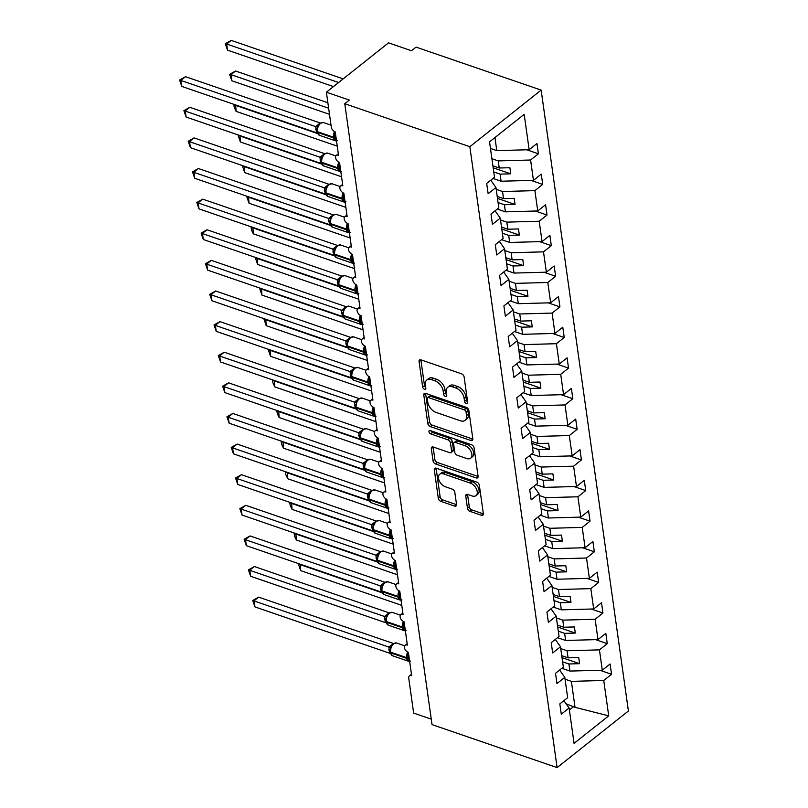 <?xml version="1.0" encoding="UTF-8"?>
<svg xmlns="http://www.w3.org/2000/svg" width="808" height="808" viewBox="0 0 808 808"><rect width="100%" height="100%" fill="white"/><g stroke="black" fill="none" stroke-linecap="round" stroke-linejoin="round"><path stroke-width="1.21" d="M466.378 403.677A2.03 1.242 -128.4 0 0 467.398 403.576A2.03 1.242 -128.4 0 0 467.721 402.536L464.125 376.993A2.899 1.778 -128.4 0 0 461.54 373.811L420.988 359.873A2.899 1.778 -128.4 0 0 419.524 360.004A2.899 1.778 -128.4 0 0 419.069 361.499L422.665 387.042A2.03 1.242 -128.4 0 0 424.473 389.274A2.03 1.242 -128.4 0 0 425.503 389.173A2.03 1.242 -128.4 0 0 425.816 388.133L425.351 384.82A9.282 5.686 -128.4 0 1 426.796 380.033A9.282 5.686 -128.4 0 1 431.482 379.609L434.856 380.77A9.282 5.686 -128.4 0 1 443.148 390.941L443.612 394.243A2.03 1.242 -128.4 0 0 445.43 396.476A2.03 1.242 -128.4 0 0 446.45 396.375A2.03 1.242 -128.4 0 0 446.763 395.334L446.299 392.021A9.282 5.686 -128.4 0 1 447.743 387.234A9.282 5.686 -128.4 0 1 452.43 386.81L455.813 387.971A9.282 5.686 -128.4 0 1 464.095 398.142L464.56 401.445A2.03 1.242 -128.4 0 0 466.378 403.677M467.458 508.202A2.899 1.778 -128.4 0 0 470.044 511.383L481.416 515.292A2.899 1.778 -128.4 0 0 482.881 515.161A2.899 1.778 -128.4 0 0 483.336 513.666L479.346 485.295A2.899 1.778 -128.4 0 0 476.76 482.113L436.209 468.175A2.899 1.778 -128.4 0 0 434.744 468.307A2.899 1.778 -128.4 0 0 434.3 469.801L438.279 498.172A2.899 1.778 -128.4 0 0 440.875 501.354L454.611 506.081A2.899 1.778 -128.4 0 0 456.076 505.939A2.899 1.778 -128.4 0 0 456.53 504.445L454.823 492.304A2.899 1.778 -128.4 0 0 452.228 489.133L445.42 486.79A7.757 4.757 -128.4 0 1 439.259 480.831A7.757 4.757 -128.4 0 1 439.693 474.276A7.757 4.757 -128.4 0 1 443.612 473.922L470.306 483.103A7.757 4.757 -128.4 0 1 476.457 489.052A7.757 4.757 -128.4 0 1 476.033 495.607A7.757 4.757 -128.4 0 1 472.114 495.961L467.66 494.435A2.899 1.778 -128.4 0 0 466.196 494.567A2.899 1.778 -128.4 0 0 465.751 496.061L467.458 508.202L469.286 506.747A2.899 1.778 -128.4 0 0 471.872 509.929L483.245 513.837A2.899 1.778 -128.4 0 0 483.356 513.878M469.842 146.713L557.106 767.6L628.402 711L541.148 90.102L469.842 146.713L344.764 103.717L349.339 100.091L326.392 92.203L331.29 127.098A4.434 2.717 51.6 0 0 335.249 131.957L338.522 155.227A4.434 2.717 -128.4 0 0 336.279 155.429A4.434 2.717 -128.4 0 0 336.037 159.176A4.434 2.717 -128.4 0 0 339.552 162.57L342.824 185.84A4.434 2.717 -128.4 0 0 340.582 186.042A4.434 2.717 -128.4 0 0 340.34 189.789A4.434 2.717 -128.4 0 0 343.854 193.193L347.127 216.453A4.434 2.717 -128.4 0 0 344.885 216.665A4.434 2.717 -128.4 0 0 344.642 220.402A4.434 2.717 -128.4 0 0 348.157 223.806L351.43 247.076A4.434 2.717 -128.4 0 0 349.187 247.278A4.434 2.717 -128.4 0 0 348.945 251.015A4.434 2.717 -128.4 0 0 352.46 254.419L355.732 277.689A4.434 2.717 -128.4 0 0 353.49 277.891A4.434 2.717 -128.4 0 0 353.248 281.639A4.434 2.717 -128.4 0 0 356.762 285.042L360.035 308.303A4.434 2.717 -128.4 0 0 357.793 308.505A4.434 2.717 -128.4 0 0 357.55 312.252A4.434 2.717 -128.4 0 0 361.065 315.655L364.337 338.926A4.434 2.717 -128.4 0 0 362.095 339.128A4.434 2.717 -128.4 0 0 361.853 342.865A4.434 2.717 -128.4 0 0 365.368 346.268L368.64 369.539A4.434 2.717 -128.4 0 0 366.398 369.741A4.434 2.717 -128.4 0 0 366.155 373.488A4.434 2.717 -128.4 0 0 369.67 376.881L372.942 400.152A4.434 2.717 -128.4 0 0 370.7 400.354A4.434 2.717 -128.4 0 0 370.458 404.101A4.434 2.717 -128.4 0 0 373.973 407.505L377.245 430.765A4.434 2.717 -128.4 0 0 375.003 430.967A4.434 2.717 -128.4 0 0 374.761 434.714A4.434 2.717 -128.4 0 0 378.275 438.118L381.548 461.388A4.434 2.717 -128.4 0 0 379.305 461.59A4.434 2.717 -128.4 0 0 379.063 465.327A4.434 2.717 -128.4 0 0 382.578 468.731L385.85 492.001A4.434 2.717 -128.4 0 0 383.618 492.203A4.434 2.717 -128.4 0 0 383.366 495.95A4.434 2.717 -128.4 0 0 386.881 499.344L390.153 522.614A4.434 2.717 -128.4 0 0 387.921 522.816A4.434 2.717 -128.4 0 0 387.668 526.563A4.434 2.717 -128.4 0 0 391.183 529.967L394.456 553.227A4.434 2.717 -128.4 0 0 392.223 553.43A4.434 2.717 -128.4 0 0 391.971 557.177A4.434 2.717 -128.4 0 0 395.486 560.58L398.758 583.851A4.434 2.717 -128.4 0 0 396.526 584.053A4.434 2.717 -128.4 0 0 396.274 587.79A4.434 2.717 -128.4 0 0 399.788 591.193L403.061 614.464A4.434 2.717 -128.4 0 0 400.829 614.666A4.434 2.717 -128.4 0 0 400.576 618.413A4.434 2.717 -128.4 0 0 404.101 621.807L407.363 645.077A4.434 2.717 -128.4 0 0 405.131 645.279A4.434 2.717 -128.4 0 0 404.879 649.026A4.434 2.717 -128.4 0 0 408.404 652.43L411.666 675.69A4.434 2.717 -128.4 0 0 409.434 675.902A4.434 2.717 -128.4 0 0 408.747 678.185L413.646 713.09L431.26 719.14M557.106 767.6L432.028 724.604L344.764 103.717M470.913 440.522A2.899 1.778 -128.4 0 0 472.377 440.39A2.899 1.778 -128.4 0 0 472.832 438.896L468.842 410.525A2.899 1.778 -128.4 0 0 466.246 407.343L425.705 393.405A2.899 1.778 -128.4 0 0 424.24 393.546A2.899 1.778 -128.4 0 0 423.786 395.041L427.775 423.402A2.899 1.778 -128.4 0 0 430.361 426.584L470.913 440.522L472.741 439.077A2.899 1.778 -128.4 0 0 472.852 439.108M474.094 447.915L478.084 476.276A2.899 1.778 -128.4 0 1 477.629 477.77A2.899 1.778 -128.4 0 1 476.164 477.912L435.623 463.974A2.899 1.778 -128.4 0 1 433.027 460.792L431.321 448.652A2.899 1.778 -128.4 0 1 431.775 447.157A2.899 1.778 -128.4 0 1 433.239 447.016L449.682 452.672A2.899 1.778 -128.4 0 0 451.147 452.541A2.899 1.778 -128.4 0 0 451.591 451.046L450.46 442.986A2.899 1.778 -128.4 0 0 447.874 439.815L430.755 433.926A2.03 1.242 -128.4 0 1 429.139 432.371A2.03 1.242 -128.4 0 1 429.25 430.654A2.03 1.242 -128.4 0 1 430.28 430.563L471.508 444.733A2.899 1.778 -128.4 0 1 474.094 447.915M526.725 149.793L538.411 153.803L536.966 143.521L529.149 149.722L524.18 114.352L489.537 141.865L494.506 177.225L486.689 183.436L488.133 193.718L495.95 187.517L498.809 207.848L490.991 214.049L492.436 224.331L500.253 218.13L503.111 238.461L495.294 244.662L496.738 254.954L504.556 248.743L507.414 269.074L499.596 275.276L501.041 285.567L508.858 279.366L511.716 299.687L503.899 305.899L505.343 316.18L513.161 309.979L516.019 330.31L508.202 336.512L509.646 346.804L517.463 340.592L520.322 360.924L512.504 367.125L513.949 377.417L521.766 371.205L524.624 391.537L516.807 397.748L518.251 408.03L526.069 401.829L528.927 422.15L521.11 428.361L522.554 438.643L530.371 432.442L533.23 452.773L525.412 458.974L526.856 469.266L534.674 463.055L537.532 483.386L529.715 489.587L531.159 499.879L538.976 493.668L541.835 513.999L534.017 520.211L535.462 530.492L543.279 524.291L546.137 544.622L538.32 550.824L539.764 561.106L547.582 554.904L550.44 575.235L542.623 581.437L544.067 591.729L551.884 585.517L554.742 605.849L546.925 612.05L548.369 622.342L556.187 616.14L559.045 636.462L551.228 642.673L552.672 652.955L560.489 646.754L563.348 667.085L555.53 673.286L556.975 683.568L564.792 677.367L567.65 697.698L559.833 703.899L561.277 714.191L569.095 707.98L563.913 700.667M564.792 677.367L559.611 670.044M560.489 646.754L555.308 639.431M556.187 616.14L551.005 608.818M551.884 585.517L546.703 578.205M547.582 554.904L542.4 547.582M543.279 524.291L538.098 516.969M538.976 493.668L533.795 486.355M534.674 463.055L529.492 455.742M530.371 432.442L525.19 425.119M526.069 401.829L520.887 394.506M521.766 371.205L516.585 363.893M517.463 340.592L512.282 333.27M513.161 309.979L507.979 302.657M508.858 279.366L503.677 272.044M504.556 248.743L499.374 241.43M500.253 218.13L495.072 210.807M599.879 670.256L611.555 674.276L610.111 663.984L602.293 670.196L599.435 649.864L567.075 650.753L560.742 648.572M561.823 668.287L569.933 671.074L602.293 670.196M595.577 639.643L607.252 643.663L605.808 633.371L597.991 639.572L595.132 619.251L562.772 620.13L556.439 617.958M557.52 637.674L565.63 640.461L597.991 639.572M591.274 609.03L602.95 613.04L601.505 602.758L593.688 608.959L590.83 588.628L558.469 589.517L552.137 587.345M553.217 607.06L561.328 609.848L593.688 608.959M586.972 578.407L598.647 582.427L597.203 572.135L589.385 578.346L586.527 558.015L554.167 558.904L547.834 556.722M548.915 576.447L557.025 579.235L589.385 578.346M582.669 547.794L594.345 551.813L592.9 541.522L585.083 547.733L582.225 527.402L549.864 528.291L543.531 526.109M544.612 545.824L552.722 548.612L585.083 547.733M578.366 517.181L590.042 521.19L588.598 510.909L580.78 517.11L577.922 496.789L545.562 497.667L539.229 495.496M540.31 515.211L548.42 517.999L580.78 517.11M574.064 486.567L585.739 490.577L584.295 480.295L576.478 486.497L573.619 466.166L541.259 467.054L534.926 464.883M536.007 484.598L544.117 487.386L576.478 486.497M569.761 455.944L581.437 459.964L579.992 449.672L572.175 455.884L569.317 435.552L536.956 436.441L530.624 434.26M531.704 453.985L539.815 456.772L572.175 455.884M565.459 425.331L577.134 429.351L575.69 419.059L567.873 425.271L565.014 404.939L532.654 405.828L526.321 403.647M527.402 423.362L535.512 426.149L567.873 425.271M561.156 394.718L572.832 398.728L571.387 388.446L563.57 394.647L560.712 374.316L528.351 375.205L522.019 373.033M523.099 392.749L531.21 395.536L563.57 394.647M556.853 364.105L568.529 368.115L567.085 357.833L559.267 364.034L556.409 343.703L524.049 344.592L517.716 342.42M518.797 362.136L526.907 364.923L559.267 364.034M552.551 333.482L564.226 337.502L562.782 327.21L554.965 333.421L552.106 313.09L519.746 313.979L513.413 311.797M514.494 331.512L522.604 334.31L554.965 333.421M548.238 302.869L559.924 306.889L558.48 296.597L550.662 302.798L547.804 282.477L515.443 283.366L509.111 281.184M510.191 300.899L518.302 303.687L550.662 302.798M543.935 272.256L555.621 276.265L554.177 265.984L546.36 272.185L543.501 251.854L511.141 252.742L504.808 250.571M505.889 270.286L513.999 273.074L546.36 272.185M539.633 241.643L551.319 245.652L549.874 235.37L542.057 241.572L539.199 221.241L506.838 222.129L500.506 219.958M501.586 239.673L509.696 242.461L542.057 241.572M535.33 211.019L547.016 215.039L545.572 204.747L537.754 210.959L534.896 190.627L502.536 191.516L496.203 189.335M497.284 209.05L505.394 211.847L537.754 210.959M531.028 180.406L542.713 184.426L541.269 174.134L533.452 180.336L530.593 160.014L538.411 153.803M492.981 178.437L501.091 181.224L533.452 180.336M495.95 187.517L490.769 180.194M490.456 148.43L496.789 150.611L529.149 149.722M326.392 92.203L388.547 42.854L411.494 50.742L416.07 47.117L541.148 90.102M566.135 703.808L575.033 707.333L571.377 681.366L565.055 679.185M571.377 681.366L603.738 680.477L611.555 674.276M607.252 643.663L599.435 649.864M602.95 613.04L595.132 619.251M598.647 582.427L590.83 588.628M594.345 551.813L586.527 558.015M590.042 521.19L582.225 527.402M585.739 490.577L577.922 496.789M581.437 459.964L573.619 466.166M577.134 429.351L569.317 435.552M572.832 398.728L565.014 404.939M568.529 368.115L560.712 374.316M564.226 337.502L556.409 343.703M559.924 306.889L552.106 313.09M555.621 276.265L547.804 282.477M551.319 245.652L543.501 251.854M547.016 215.039L539.199 221.241M542.713 184.426L534.896 190.627M575.033 707.333L608.717 715.848L603.738 680.477M608.717 715.848L574.064 743.35L569.095 707.98M569.933 671.074L568.933 663.974L579.589 663.681L578.72 657.56L568.075 657.853L567.075 650.753M562.61 661.803L568.933 663.974M561.742 655.672L568.075 657.853M565.63 640.461L564.63 633.361L575.286 633.068L574.417 626.947L563.772 627.24L562.772 620.13M558.308 631.179L564.63 633.361M557.439 625.059L563.772 627.24M561.328 609.848L560.328 602.748L570.983 602.455L570.115 596.334L559.469 596.617L558.469 589.517M554.005 600.566L560.328 602.748M553.137 594.446L559.469 596.617M557.025 579.235L556.025 572.125L566.681 571.842L565.812 565.711L555.167 566.004L554.167 558.904M549.692 569.953L556.025 572.125M548.834 563.832L555.167 566.004M552.722 548.612L551.723 541.511L562.378 541.219L561.51 535.098L550.864 535.391L549.864 528.291M545.39 539.34L551.723 541.511M544.531 533.209L550.864 535.391M548.42 517.999L547.42 510.898L558.075 510.606L557.207 504.485L546.562 504.778L545.562 497.667M541.087 508.717L547.42 510.898M540.229 502.596L546.562 504.778M544.117 487.386L543.117 480.285L553.773 479.992L552.904 473.862L542.259 474.155L541.259 467.054M536.785 478.104L543.117 480.285M535.926 471.983L542.259 474.155M539.815 456.772L538.815 449.662L549.46 449.369L548.602 443.249L537.956 443.541L536.956 436.441M532.482 447.491L538.815 449.662M531.624 441.37L537.956 443.541M535.512 426.149L534.512 419.049L545.158 418.756L544.299 412.636L533.654 412.928L532.654 405.828M528.18 416.877L534.512 419.049M527.321 410.747L533.654 412.928M531.21 395.536L530.21 388.436L540.855 388.143L539.996 382.022L529.351 382.315L528.351 375.205M523.877 386.254L530.21 388.436M523.018 380.134L529.351 382.315M526.907 364.923L525.907 357.823L536.552 357.53L535.694 351.399L525.048 351.692L524.049 344.592M519.574 355.641L525.907 357.823M518.716 349.521L525.048 351.692M522.604 334.31L521.604 327.2L532.25 326.907L531.391 320.786L520.746 321.079L519.746 313.979M515.272 325.028L521.604 327.2M514.413 318.908L520.746 321.079M518.302 303.687L517.302 296.587L527.947 296.294L527.089 290.173L516.443 290.466L515.443 283.366M510.969 294.415L517.302 296.587M510.111 288.284L516.443 290.466M513.999 273.074L512.999 265.973L523.645 265.68L522.786 259.56L512.141 259.853L511.141 252.742M506.666 263.792L512.999 265.973M505.808 257.671L512.141 259.853M509.696 242.461L508.697 235.36L519.342 235.067L518.484 228.937L507.838 229.23L506.838 222.129M502.364 233.179L508.697 235.36M501.505 227.058L507.838 229.23M505.394 211.847L504.394 204.737L515.039 204.444L514.181 198.324L503.536 198.617L502.536 191.516M498.061 202.566L504.394 204.737M497.203 196.435L503.536 198.617M501.091 181.224L500.091 174.124L510.737 173.831L509.878 167.711L499.233 168.003L498.233 160.903L491.9 158.722M493.759 171.942L500.091 174.124M492.9 165.822L499.233 168.003M498.233 160.903L530.593 160.014M496.789 150.611L494.951 137.552M569.377 709.969L573.811 706.445M493.173 167.791L510.737 173.831M497.486 198.415L515.039 204.444M501.788 229.028L519.342 235.067M506.091 259.641L523.645 265.68M510.393 290.254L527.947 296.294M514.696 320.877L532.25 326.907M518.999 351.49L536.552 357.53M523.301 382.103L540.855 388.143M527.604 412.716L545.158 418.756M531.906 443.339L549.46 449.369M536.209 473.953L553.773 479.992M540.512 504.566L558.075 510.606M544.814 535.189L562.378 541.219M549.117 565.802L566.681 571.842M553.419 596.415L570.983 602.455M557.722 627.028L575.286 633.068M562.025 657.651L579.589 663.681M467.63 401.919A2.03 1.242 -128.4 0 1 466.388 400L465.923 396.688A9.282 5.686 -128.4 0 0 457.641 386.517L455.813 387.971M447.743 387.234L449.571 385.78A9.282 5.686 -128.4 0 1 454.258 385.355L457.641 386.517M426.796 380.033L428.624 378.578A9.282 5.686 -128.4 0 1 433.31 378.154L436.684 379.316A9.282 5.686 -128.4 0 1 444.976 389.486L445.44 392.799A2.03 1.242 -128.4 0 0 446.683 394.718M420.877 359.833A2.899 1.778 -128.4 0 0 420.897 360.045L424.493 385.598A2.03 1.242 -128.4 0 0 425.735 387.517M425.594 393.375A2.899 1.778 -128.4 0 0 425.614 393.587L429.604 421.958A2.899 1.778 -128.4 0 0 432.189 425.129L472.741 439.077M466.054 412.09A2.03 1.242 -128.4 0 0 464.246 409.858L428.654 397.627A2.03 1.242 -128.4 0 0 427.624 397.718A2.03 1.242 -128.4 0 0 427.311 398.768L427.806 402.253A9.282 5.686 -128.4 0 0 436.088 412.423L460.419 420.786A9.282 5.686 -128.4 0 0 465.105 420.362A9.282 5.686 -128.4 0 0 466.549 415.575L466.054 412.09L467.882 410.636A2.03 1.242 -128.4 0 0 466.075 408.414L464.246 409.858M427.624 397.718L429.452 396.263A2.03 1.242 -128.4 0 1 430.482 396.173L466.075 408.414M465.105 420.362L466.933 418.908A9.282 5.686 -128.4 0 0 468.377 414.12L466.549 415.575M467.882 410.636L468.377 414.12M433.128 446.986A2.899 1.778 -128.4 0 0 433.149 447.198L434.856 459.338A2.899 1.778 -128.4 0 0 437.451 462.519L477.993 476.457A2.899 1.778 -128.4 0 0 478.104 476.488M451.147 452.541L452.975 451.086A2.899 1.778 -128.4 0 0 453.419 449.591L452.288 441.542A2.899 1.778 -128.4 0 0 449.702 438.36L432.583 432.472L430.755 433.926M430.906 430.775A2.03 1.242 -128.4 0 0 432.583 432.472M466.741 458.54A7.757 4.757 -128.4 0 0 470.66 458.186A7.757 4.757 -128.4 0 0 471.094 451.632A7.757 4.757 -128.4 0 0 464.933 445.673L455.53 442.441A2.899 1.778 -128.4 0 0 454.066 442.582A2.899 1.778 -128.4 0 0 453.621 444.077L454.752 452.126A2.899 1.778 -128.4 0 0 457.338 455.308L466.741 458.54M470.66 458.186L472.488 456.732A7.757 4.757 -128.4 0 0 472.922 450.177A7.757 4.757 -128.4 0 0 466.761 444.228L464.933 445.673M454.066 442.582L455.894 441.128A2.899 1.778 -128.4 0 1 457.358 440.996L466.761 444.228M467.559 494.395A2.899 1.778 -128.4 0 0 467.579 494.607L469.286 506.747M476.033 495.607L477.861 494.153A7.757 4.757 -128.4 0 0 478.286 487.598A7.757 4.757 -128.4 0 0 472.135 481.649L470.306 483.103M439.693 474.276L441.522 472.832A7.757 4.757 -128.4 0 1 445.44 472.468L472.135 481.649M436.098 468.145A2.899 1.778 -128.4 0 0 436.128 468.357L440.108 496.728A2.899 1.778 -128.4 0 0 442.703 499.899L456.439 504.626A2.899 1.778 -128.4 0 0 456.55 504.657M343.168 78.881L231.229 40.4L226.654 44.026L227.513 50.157L333.472 86.577M227.513 50.157L225.301 43.753L226.654 44.026L338.592 82.507M225.301 43.753L231.229 40.4M337.36 140.602L335.411 140.733L334.3 132.835M319.665 123.715L317.999 125.674L319.877 123.351L323.432 122.543A6.353 3.626 109 0 0 320.625 123.281A6.353 3.626 109 0 0 317.433 131.674A1.475 0.808 172 0 1 316.887 131.148A1.475 0.808 172 0 1 316.918 130.906L316.989 131.886A1.475 0.808 -8 0 0 317.544 132.401A6.353 3.626 109 0 0 319.402 135.29L335.471 140.814A6.353 3.626 -71 0 1 333.603 137.926L333.502 137.188A6.353 3.626 -71 0 1 334.532 131.633M318.11 125.472L316.928 128.795M185.517 76.689L180.952 80.315L181.81 86.436L179.598 80.032L185.517 76.689L320.311 123.018M179.598 80.032L315.635 126.614L320.21 122.988M181.81 86.436L316.605 132.775L315.635 126.614M336.461 140.552L335.411 140.733M317.786 127.159L315.736 126.644M327.876 102.757L235.532 71.013L230.957 74.649L231.815 80.77L329.502 114.342M231.815 80.77L229.603 74.366L230.957 74.649L328.644 108.222M229.603 74.366L235.532 71.013M235.653 104.949L236.118 111.383L337.249 146.147M236.118 111.383L234.249 107.434L233.906 104.979L235.259 105.262L317.483 133.522M233.906 104.979L234.472 104.535M239.956 135.562L240.42 141.996L341.552 176.76M240.42 141.996L238.208 135.603L239.562 135.875L321.786 164.135M238.208 135.603L238.774 135.158M244.258 166.175L244.723 172.619L345.854 207.373M244.723 172.619L242.511 166.216L243.864 166.488L326.089 194.758M242.511 166.216L243.077 165.771M341.663 171.225L339.714 171.347L338.603 163.448M323.968 154.328L322.301 156.287A3.252 2.454 -147.1 0 1 319.958 157.196L324.614 153.631M322.412 156.085L321.22 161.519A1.475 0.808 172 0 0 321.19 161.762L321.291 162.499A1.475 0.808 -8 0 0 321.847 163.024A6.353 3.626 109 0 0 323.705 165.903L339.774 171.427A6.353 3.626 -71 0 1 337.906 168.539L337.805 167.811A6.353 3.626 -71 0 1 338.835 162.246M189.819 107.302L185.254 110.928L186.113 117.049L183.901 110.656L189.819 107.302L324.513 153.601M183.901 110.656L319.958 157.196M186.113 117.049L320.796 163.357L319.938 157.227M340.764 171.175L339.714 171.347M322.089 157.772L320.039 157.267M345.965 201.838L344.016 201.96L342.905 194.061M328.27 184.951L326.604 186.901A3.252 2.454 -147.1 0 1 324.261 187.809L328.917 184.254M326.715 186.698L325.523 192.132A1.475 0.808 172 0 0 325.493 192.385L325.594 193.112A1.475 0.808 -8 0 0 326.149 193.637A6.353 3.626 109 0 0 328.008 196.526L344.077 202.04A6.353 3.626 -71 0 1 342.208 199.162L342.107 198.425A6.353 3.626 -71 0 1 343.137 192.87M194.122 137.916L189.557 141.541L190.415 147.672L188.203 141.269L194.122 137.916L328.816 184.214M188.203 141.269L324.261 187.809M190.415 147.672L325.21 194.011L324.24 187.85M345.066 201.788L344.016 201.96M326.392 188.385L324.341 187.88M350.268 232.452L348.319 232.583L347.208 224.685M332.573 215.564L330.906 217.514A3.252 2.454 -147.1 0 1 328.563 218.423L333.219 214.867M331.017 217.312L329.826 222.756A1.475 0.808 172 0 0 329.795 222.998L329.896 223.735A1.475 0.808 -8 0 0 330.452 224.25A6.353 3.626 109 0 0 332.31 227.139L348.379 232.664A6.353 3.626 -71 0 1 346.511 229.775L346.41 229.038A6.353 3.626 -71 0 1 347.44 223.483M198.425 168.529L193.859 172.165L194.718 178.285L192.506 171.882L198.425 168.529L333.118 214.837M192.506 171.882L328.563 218.423M194.718 178.285L329.512 224.624L328.543 218.463M349.369 232.401L348.319 232.583M330.694 219.008L328.644 218.493M354.571 263.065L352.621 263.196L351.51 255.298M336.875 246.177L335.209 248.137L337.087 245.814L340.643 245.006A6.353 3.626 109 0 0 337.835 245.743A6.353 3.626 109 0 0 334.643 254.136A1.475 0.808 172 0 1 334.098 253.611A1.475 0.808 172 0 1 334.128 253.369L334.199 254.348A1.475 0.808 -8 0 0 334.754 254.863A6.353 3.626 109 0 0 336.613 257.752L352.682 263.277A6.353 3.626 -71 0 1 350.813 260.388L350.712 259.651A6.353 3.626 -71 0 1 351.743 254.096M335.32 247.935L334.138 251.258M202.727 199.152L198.162 202.778L199.021 208.898L196.809 202.505L202.727 199.152L337.522 245.481M196.809 202.505L332.846 249.076L337.421 245.45M199.021 208.898L333.815 255.237L332.846 249.076A3.252 2.454 -147.1 0 0 335.209 248.127M353.672 263.014L352.621 263.196M334.997 249.621L332.946 249.106M248.561 196.798L249.026 203.232L350.157 237.996M249.026 203.232L246.814 196.829L248.167 197.112L330.391 225.371M246.814 196.829L247.379 196.384M358.873 293.688L356.924 293.809L355.813 285.911M341.178 276.791L339.511 278.75A3.252 2.454 -147.1 0 1 337.168 279.659L341.824 276.094M339.623 278.548L338.431 283.982A1.475 0.808 172 0 0 338.401 284.224L338.501 284.961A1.475 0.808 -8 0 0 339.057 285.487A6.353 3.626 109 0 0 340.915 288.365L356.984 293.89A6.353 3.626 -71 0 1 355.116 291.001L355.015 290.274A6.353 3.626 -71 0 1 356.045 284.709M207.03 229.765L202.465 233.391L203.323 239.511L201.111 233.118L207.03 229.765L341.723 276.063M201.111 233.118L337.168 279.659M203.323 239.511L338.007 285.82L337.148 279.689M357.974 293.637L356.924 293.809M339.299 280.235L337.249 279.73M252.864 227.412L253.328 233.845L354.459 268.609M253.328 233.845L251.46 229.896L251.116 227.442L252.47 227.725L334.694 255.984M251.116 227.442L251.682 226.998M363.176 324.301L361.226 324.432L360.115 316.524M345.481 307.414L343.814 309.363A3.252 2.454 -147.1 0 1 341.471 310.272L346.127 306.717M343.925 309.161L342.733 314.605A1.475 0.808 172 0 0 342.703 314.847L342.804 315.575A1.475 0.808 -8 0 0 343.36 316.1A6.353 3.626 109 0 0 345.218 318.988L361.287 324.503A6.353 3.626 -71 0 1 359.419 321.624L359.318 320.887A6.353 3.626 -71 0 1 360.348 315.332M211.332 260.378L206.767 264.004L207.626 270.135L205.414 263.731L211.332 260.378L346.026 306.676M205.414 263.731L341.471 310.272M207.626 270.135L342.42 316.473L341.451 310.312M362.277 324.25L361.226 324.432M343.602 310.848L341.552 310.343M257.166 258.025L257.631 264.458L358.762 299.223M257.631 264.458L255.419 258.065L256.772 258.338L338.996 286.608M255.419 258.065L255.984 257.621M367.478 354.914L365.529 355.045L364.418 347.147M349.783 338.027L348.117 339.976A3.252 2.454 -147.1 0 1 345.774 340.895L350.43 337.33M348.228 339.784L347.036 345.218A1.475 0.808 172 0 0 347.006 345.46L347.107 346.198A1.475 0.808 -8 0 0 347.662 346.713A6.353 3.626 109 0 0 349.521 349.601L365.59 355.126A6.353 3.626 -71 0 1 363.721 352.238L363.62 351.5A6.353 3.626 -71 0 1 364.65 345.945M215.635 290.991L211.07 294.627L211.928 300.748L209.716 294.344L215.635 290.991L350.329 337.3M209.716 294.344L345.774 340.895M211.928 300.748L346.723 347.087L345.753 340.925M366.579 354.864L365.529 355.045M347.905 341.471L345.854 340.956M261.469 288.638L261.933 295.082L363.065 329.836M261.933 295.082L259.721 288.678L261.075 288.951L343.299 317.221M259.721 288.678L260.287 288.234M371.781 385.537L369.832 385.658L368.721 377.76M354.086 368.64L352.419 370.599L354.298 368.276L357.853 367.468A6.353 3.626 109 0 0 355.045 368.206A6.353 3.626 109 0 0 351.854 376.599A1.475 0.808 172 0 1 351.308 376.074A1.475 0.808 172 0 1 351.339 375.831L351.409 376.811A1.475 0.808 -8 0 0 351.965 377.326A6.353 3.626 109 0 0 353.823 380.214L369.892 385.739A6.353 3.626 -71 0 1 368.024 382.851L367.923 382.113A6.353 3.626 -71 0 1 368.953 376.558M352.53 370.397L351.349 373.73M219.938 321.614L215.372 325.24L216.231 331.361L214.019 324.968L219.938 321.614L354.732 367.943M214.019 324.968L350.056 371.539L354.631 367.913M216.231 331.361L351.026 377.7L350.056 371.539A3.252 2.454 -147.1 0 0 352.419 370.589M370.882 385.477L369.832 385.658M352.207 372.084L350.157 371.569M265.771 319.261L266.236 325.695L367.367 360.459M266.236 325.695L264.024 319.291L265.377 319.574L347.602 347.834M264.024 319.291L264.59 318.847M376.084 416.15L374.134 416.272L373.023 408.373M358.388 399.253L356.722 401.212A3.252 2.454 -147.1 0 1 354.389 402.121L359.035 398.556M356.833 401.01L355.641 406.444A1.475 0.808 172 0 0 355.611 406.687L355.712 407.424A1.475 0.808 -8 0 0 356.267 407.949A6.353 3.626 109 0 0 358.126 410.828L374.195 416.352A6.353 3.626 -71 0 1 372.326 413.464L372.225 412.736A6.353 3.626 -71 0 1 373.256 407.171M224.24 352.227L219.675 355.853L220.534 361.984L218.322 355.581L224.24 352.227L358.934 398.526M218.322 355.581L354.389 402.121M220.534 361.984L355.227 408.282L354.359 402.152M375.185 416.1L374.134 416.272M356.51 402.697L354.47 402.192M270.074 349.874L270.539 356.308L371.67 391.072M270.539 356.308L268.327 349.914L269.68 350.187L351.904 378.447M268.327 349.914L268.892 349.47M380.386 446.763L378.437 446.895L377.326 438.986M362.691 429.876L361.024 431.826A3.252 2.454 -147.1 0 1 358.691 432.734L363.337 429.179M361.136 431.624L359.944 437.067A1.475 0.808 172 0 0 359.913 437.31L360.014 438.037A1.475 0.808 -8 0 0 360.57 438.562A6.353 3.626 109 0 0 362.428 441.451L378.498 446.965A6.353 3.626 -71 0 1 376.629 444.087L376.528 443.35A6.353 3.626 -71 0 1 377.558 437.795M228.543 382.841L223.978 386.476L224.836 392.597L222.624 386.194L228.543 382.841L363.236 429.139M222.624 386.194L358.691 432.734M224.836 392.597L359.631 438.936L358.661 432.775M379.487 446.713L378.437 446.895M360.812 433.31L358.772 432.805M274.377 380.487L274.851 386.921L375.973 421.685M274.851 386.921L272.973 382.972L272.629 380.528L273.983 380.8L356.207 409.07M272.629 380.528L273.195 380.083M384.689 477.376L382.739 477.508L381.629 469.61M366.994 460.489L365.327 462.439A3.252 2.454 -147.1 0 1 362.994 463.358L367.64 459.792M365.438 462.247L364.246 467.68A1.475 0.808 172 0 0 364.216 467.923L364.317 468.66A1.475 0.808 -8 0 0 364.873 469.175A6.353 3.626 109 0 0 366.731 472.064L382.8 477.589A6.353 3.626 -71 0 1 380.932 474.7L380.831 473.963A6.353 3.626 -71 0 1 381.861 468.408M232.845 413.464L228.28 417.09L229.139 423.21L226.927 416.807L232.845 413.464L367.539 459.762M226.927 416.807L362.994 463.358M229.139 423.21L363.933 469.549L362.964 463.388M383.79 477.326L382.739 477.508M365.115 463.933L363.075 463.418M278.679 411.1L279.154 417.544L380.275 452.298M279.154 417.544L277.275 413.585L276.932 411.141L278.285 411.413L360.509 439.683M276.932 411.141L277.498 410.696M388.991 508L387.042 508.121L385.931 500.223M371.296 491.102L369.63 493.062L371.518 490.739L375.064 489.931A6.353 3.626 109 0 0 372.256 490.668A6.353 3.626 109 0 0 369.074 499.061A1.475 0.808 172 0 1 368.519 498.536A1.475 0.808 172 0 1 368.549 498.294L368.62 499.273A1.475 0.808 -8 0 0 369.175 499.788A6.353 3.626 109 0 0 371.034 502.677L387.103 508.202A6.353 3.626 -71 0 1 385.234 505.313L385.133 504.576A6.353 3.626 -71 0 1 386.163 499.021M369.741 492.86L368.559 496.193M237.148 444.077L232.583 447.703L233.441 453.823L231.229 447.43L237.148 444.077L371.943 490.406M231.229 447.43L367.266 494.001L371.842 490.375M233.441 453.823L368.236 500.162L367.266 494.001A3.252 2.454 -147.1 0 0 369.63 493.052M388.093 507.939L387.042 508.121M369.418 494.546L367.377 494.041M282.982 441.724L283.457 448.157L384.578 482.921M283.457 448.157L281.578 444.208L281.234 441.754L282.588 442.037L364.812 470.296M281.234 441.754L281.8 441.309M393.294 538.613L391.345 538.734L390.234 530.836M375.599 521.715L373.932 523.675A3.252 2.454 -147.1 0 1 371.599 524.584L376.245 521.029M374.043 523.473L372.852 528.907A1.475 0.808 172 0 0 372.821 529.149L372.922 529.886A1.475 0.808 -8 0 0 373.478 530.412A6.353 3.626 109 0 0 375.346 533.29L391.405 538.815A6.353 3.626 -71 0 1 389.537 535.926L389.436 535.199A6.353 3.626 -71 0 1 390.466 529.634M241.451 474.69L236.885 478.316L237.744 484.446L235.532 478.043L241.451 474.69L376.144 520.988M235.532 478.043L371.68 524.655L372.438 530.745L237.744 484.446M392.395 538.562L391.345 538.734M373.72 525.16L371.68 524.655M287.284 472.337L287.759 478.77L388.88 513.534M287.759 478.77L285.881 474.821L285.537 472.377L286.891 472.65L369.115 500.909M285.537 472.377L286.103 471.933M397.597 569.226L395.647 569.357L394.536 561.449M379.901 552.339L378.235 554.288A3.252 2.454 -147.1 0 1 375.902 555.197L380.548 551.642M378.346 554.086L377.154 559.53A1.475 0.808 172 0 0 377.124 559.772L377.225 560.5A1.475 0.808 -8 0 0 377.78 561.025A6.353 3.626 109 0 0 379.649 563.913L395.708 569.428A6.353 3.626 -71 0 1 393.839 566.549L393.738 565.812A6.353 3.626 -71 0 1 394.769 560.257M245.753 505.303L241.188 508.939L242.047 515.06L239.835 508.656L245.753 505.303L380.447 551.601M239.835 508.656L375.902 555.197M242.047 515.06L376.841 561.398L375.871 555.237M396.698 569.175L395.647 569.357M378.023 555.773L375.983 555.268M291.587 502.95L292.062 509.383L393.183 544.148M292.062 509.383L290.183 505.434L289.84 502.99L291.193 503.263L373.417 531.533M289.84 502.99L290.405 502.546M401.899 599.839L399.95 599.97L398.839 592.072M384.204 582.952L382.538 584.901A3.252 2.454 -147.1 0 1 380.204 585.82L384.85 582.255M382.649 584.709L381.457 590.143A1.475 0.808 172 0 0 381.426 590.385L381.527 591.123A1.475 0.808 -8 0 0 382.083 591.638A6.353 3.626 109 0 0 383.951 594.526L400.011 600.051A6.353 3.626 -71 0 1 398.142 597.163L398.041 596.425A6.353 3.626 -71 0 1 399.071 590.87M250.056 535.926L245.491 539.552L246.349 545.673L244.137 539.269L250.056 535.926L384.749 582.225M244.137 539.269L380.204 585.82M246.349 545.673L381.144 592.011L380.174 585.851M401 599.788L399.95 599.97M382.325 586.396L380.285 585.881M295.89 533.573L296.364 540.007L397.486 574.771M296.364 540.007L294.486 536.047L294.142 533.603L295.496 533.876L377.72 562.146M294.142 533.603L294.708 533.159M406.202 630.462L404.252 630.583L403.142 622.685M388.507 613.565L386.84 615.524L388.729 613.201L392.274 612.393A6.353 3.626 109 0 0 389.476 613.131A6.353 3.626 109 0 0 386.285 621.524A1.475 0.808 172 0 1 385.729 620.999A1.475 0.808 172 0 1 385.759 620.756L385.83 621.736A1.475 0.808 -8 0 0 386.386 622.251A6.353 3.626 109 0 0 388.254 625.139L404.313 630.664A6.353 3.626 -71 0 1 402.445 627.776L402.344 627.038A6.353 3.626 -71 0 1 403.374 621.483M386.961 615.322L385.78 618.655M254.368 566.539L249.793 570.165L250.652 576.286L248.44 569.893L254.368 566.539L389.153 612.868M248.44 569.893L384.477 616.464L389.052 612.838M250.652 576.286L385.345 622.594L384.477 616.464M405.303 630.402L404.252 630.583M386.628 617.009L384.588 616.504M300.192 564.186L300.667 570.62L401.788 605.384M300.667 570.62L298.445 564.216L299.798 564.499L382.022 592.759M298.445 564.216L299.011 563.772M410.504 661.075L408.555 661.197L407.444 653.298M392.809 644.188L391.143 646.137A3.252 2.454 -147.1 0 1 388.81 647.046L393.456 643.491M391.264 645.935L390.062 651.369A1.475 0.808 172 0 0 390.032 651.612L390.143 652.349A1.475 0.808 -8 0 0 390.688 652.874A6.353 3.626 109 0 0 392.557 655.763L408.616 661.277A6.353 3.626 -71 0 1 406.747 658.399L406.646 657.661A6.353 3.626 -71 0 1 407.676 652.106M258.671 597.152L254.096 600.778L254.954 606.909L252.742 600.506L258.671 597.152L393.355 643.451M252.742 600.506L388.81 647.046M254.954 606.909L389.749 653.248L388.779 647.087M409.606 661.025L408.555 661.197M390.931 647.622L388.89 647.117M465.923 396.688L464.095 398.142M454.258 385.355L452.43 386.81M445.44 392.799L443.612 394.243M444.976 389.486L443.148 390.941M436.684 379.316L434.856 380.77M433.31 378.154L431.482 379.609M424.493 385.598L422.665 387.042M420.897 360.045L419.069 361.499M466.388 400L464.56 401.445M432.189 425.129L430.361 426.584M429.604 421.958L427.775 423.402M425.614 393.587L423.786 395.041M430.482 396.173L428.654 397.627M477.993 476.457L476.164 477.912M437.451 462.519L435.623 463.974M434.856 459.338L433.027 460.792M433.149 447.198L431.321 448.652M453.419 449.591L451.591 451.046M452.288 441.542L450.46 442.986M449.702 438.36L447.874 439.815M457.358 440.996L455.53 442.441M467.579 494.607L465.751 496.061M445.44 472.468L443.612 473.922M456.439 504.626L454.611 506.081M442.703 499.899L440.875 501.354M440.108 496.728L438.279 498.172M436.128 468.357L434.3 469.801M483.245 513.837L481.416 515.292M471.872 509.929L470.044 511.383M335.946 136.895A3.252 1.778 -8 0 0 335.047 137.138A1.475 0.808 172 0 1 333.502 137.188L317.433 131.674L317.544 132.401L333.603 137.926A1.475 0.808 -8 0 0 335.148 137.875A3.252 1.778 -8 0 1 336.047 137.633M317.019 131.643A1.475 0.808 -8 0 0 316.989 131.886L319.402 135.29M315.655 126.583A3.252 2.454 -147.1 0 0 317.999 125.664M316.827 129.947A3.252 1.778 -8 0 0 315.776 129.23M316.827 130.553A3.252 1.778 -8 0 0 315.888 129.967M340.249 167.508A3.252 1.778 -8 0 0 339.35 167.751A1.475 0.808 172 0 1 337.805 167.811L321.736 162.287A1.475 0.808 172 0 1 321.19 161.762L321.231 159.418M322.301 156.287L324.18 153.964L327.735 153.156A6.353 3.626 109 0 0 324.927 153.894A6.353 3.626 109 0 0 321.736 162.287L321.847 163.024L337.906 168.539A1.475 0.808 -8 0 0 339.451 168.488A3.252 1.778 -8 0 1 340.35 168.246M321.321 162.257A1.475 0.808 -8 0 0 321.291 162.499L323.705 165.903M321.13 160.56A3.252 1.778 -8 0 0 320.079 159.843M321.13 161.166A3.252 1.778 -8 0 0 320.19 160.58M344.551 198.132A3.252 1.778 -8 0 0 343.652 198.374A1.475 0.808 172 0 1 342.107 198.425L326.038 192.9A1.475 0.808 172 0 1 325.493 192.385L325.533 190.031M326.604 186.901L328.482 184.578L332.038 183.769A6.353 3.626 109 0 0 329.23 184.517A6.353 3.626 109 0 0 326.038 192.9L326.149 193.637L342.208 199.162A1.475 0.808 -8 0 0 343.754 199.101A3.252 1.778 -8 0 1 344.652 198.859M325.624 192.87A1.475 0.808 -8 0 0 325.594 193.112L328.008 196.526M325.432 191.173A3.252 1.778 -8 0 0 324.382 190.456M325.432 191.789A3.252 1.778 -8 0 0 324.493 191.193M348.854 228.745A3.252 1.778 -8 0 0 347.955 228.987A1.475 0.808 172 0 1 346.41 229.038L330.341 223.513A1.475 0.808 172 0 1 329.795 222.998L329.846 220.635M330.906 217.514L332.785 215.201L336.34 214.393A6.353 3.626 109 0 0 333.532 215.13A6.353 3.626 109 0 0 330.341 223.513L330.452 224.25L346.511 229.775A1.475 0.808 -8 0 0 348.056 229.724A3.252 1.778 -8 0 1 348.955 229.482M329.927 223.493A1.475 0.808 -8 0 0 329.896 223.735L332.31 227.139M329.735 221.796A3.252 1.778 -8 0 0 328.684 221.079M329.735 222.402A3.252 1.778 -8 0 0 328.795 221.806M353.157 259.358A3.252 1.778 -8 0 0 352.258 259.6A1.475 0.808 172 0 1 350.712 259.651L334.643 254.136L334.754 254.863L350.813 260.388A1.475 0.808 -8 0 0 352.359 260.338A3.252 1.778 -8 0 1 353.258 260.095M334.229 254.106A1.475 0.808 -8 0 0 334.199 254.348L336.613 257.752M334.037 252.409A3.252 1.778 -8 0 0 332.987 251.692M334.037 253.015A3.252 1.778 -8 0 0 333.098 252.429M357.459 289.971A3.252 1.778 -8 0 0 356.56 290.213A1.475 0.808 172 0 1 355.015 290.274L338.946 284.749A1.475 0.808 172 0 1 338.401 284.224L338.441 281.881M339.511 278.75L341.39 276.427L344.945 275.619A6.353 3.626 109 0 0 342.137 276.356A6.353 3.626 109 0 0 338.946 284.749L339.057 285.487L355.116 291.001A1.475 0.808 -8 0 0 356.661 290.951A3.252 1.778 -8 0 1 357.56 290.708M338.532 284.719A1.475 0.808 -8 0 0 338.501 284.961L340.915 288.365M338.34 283.022A3.252 1.778 -8 0 0 337.289 282.305M338.34 283.628A3.252 1.778 -8 0 0 337.401 283.042M361.762 320.594A3.252 1.778 -8 0 0 360.863 320.837A1.475 0.808 172 0 1 359.318 320.887L343.249 315.362A1.475 0.808 172 0 1 342.703 314.847L342.744 312.494M343.814 309.363L345.693 307.04L349.248 306.232A6.353 3.626 109 0 0 346.44 306.979A6.353 3.626 109 0 0 343.249 315.362L343.36 316.1L359.419 321.624A1.475 0.808 -8 0 0 360.964 321.564A3.252 1.778 -8 0 1 361.863 321.321M342.834 315.332A1.475 0.808 -8 0 0 342.804 315.575L345.218 318.988M342.642 313.645A3.252 1.778 -8 0 0 341.592 312.918M342.642 314.251A3.252 1.778 -8 0 0 341.703 313.656M366.064 351.207A3.252 1.778 -8 0 0 365.166 351.45A1.475 0.808 172 0 1 363.62 351.5L347.551 345.976A1.475 0.808 172 0 1 347.006 345.46L347.046 343.107M348.117 339.976L349.995 337.663L353.55 336.855A6.353 3.626 109 0 0 350.743 337.593A6.353 3.626 109 0 0 347.551 345.976L347.662 346.713L363.721 352.238A1.475 0.808 -8 0 0 365.267 352.187A3.252 1.778 -8 0 1 366.165 351.945M347.137 345.955A1.475 0.808 -8 0 0 347.107 346.198L349.521 349.601M346.945 344.259A3.252 1.778 -8 0 0 345.895 343.541M346.945 344.864A3.252 1.778 -8 0 0 346.006 344.269M370.367 381.82A3.252 1.778 -8 0 0 369.468 382.063A1.475 0.808 172 0 1 367.923 382.113L351.854 376.599L351.965 377.326L368.024 382.851A1.475 0.808 -8 0 0 369.569 382.8A3.252 1.778 -8 0 1 370.468 382.558M351.44 376.568A1.475 0.808 -8 0 0 351.409 376.811L353.823 380.214M351.248 374.872A3.252 1.778 -8 0 0 350.197 374.154M351.258 375.478A3.252 1.778 -8 0 0 350.308 374.892M374.67 412.434A3.252 1.778 -8 0 0 373.771 412.676A1.475 0.808 172 0 1 372.225 412.736L356.156 407.212A1.475 0.808 172 0 1 355.611 406.687L355.651 404.343M356.722 401.212L358.601 398.889L362.156 398.081A6.353 3.626 109 0 0 359.348 398.829A6.353 3.626 109 0 0 356.156 407.212L356.267 407.949L372.326 413.464A1.475 0.808 -8 0 0 373.872 413.413A3.252 1.778 -8 0 1 374.771 413.171M355.742 407.181A1.475 0.808 -8 0 0 355.712 407.424L358.126 410.828M355.55 405.485A3.252 1.778 -8 0 0 354.5 404.768M355.56 406.101A3.252 1.778 -8 0 0 354.611 405.505M378.972 443.057A3.252 1.778 -8 0 0 378.073 443.299A1.475 0.808 172 0 1 376.528 443.35L360.459 437.825A1.475 0.808 172 0 1 359.913 437.31L359.954 434.957M361.024 431.826L362.913 429.513L366.458 428.695A6.353 3.626 109 0 0 363.651 429.442A6.353 3.626 109 0 0 360.459 437.825L360.57 438.562L376.629 444.087A1.475 0.808 -8 0 0 378.174 444.026A3.252 1.778 -8 0 1 379.073 443.784M360.045 437.795A1.475 0.808 -8 0 0 360.014 438.037L362.428 441.451M359.853 436.108A3.252 1.778 -8 0 0 358.803 435.381M359.863 436.714A3.252 1.778 -8 0 0 358.914 436.118M383.275 473.67A3.252 1.778 -8 0 0 382.376 473.912A1.475 0.808 172 0 1 380.831 473.963L364.772 468.438A1.475 0.808 172 0 1 364.216 467.923L364.256 465.57M365.327 462.439L367.216 460.126L370.761 459.318A6.353 3.626 109 0 0 367.953 460.055A6.353 3.626 109 0 0 364.772 468.438L364.873 469.175L380.932 474.7A1.475 0.808 -8 0 0 382.477 474.649A3.252 1.778 -8 0 1 383.376 474.407M364.347 468.418A1.475 0.808 -8 0 0 364.317 468.66L366.731 472.064M364.156 466.721A3.252 1.778 -8 0 0 363.115 466.004M364.166 467.327A3.252 1.778 -8 0 0 363.216 466.731M387.577 504.283A3.252 1.778 -8 0 0 386.679 504.525A1.475 0.808 172 0 1 385.133 504.576L369.074 499.061L369.175 499.788L385.234 505.313A1.475 0.808 -8 0 0 386.779 505.263A3.252 1.778 -8 0 1 387.678 505.02M368.66 499.031A1.475 0.808 -8 0 0 368.62 499.273L371.034 502.677M368.458 497.334A3.252 1.778 -8 0 0 367.418 496.617M368.468 497.94A3.252 1.778 -8 0 0 367.519 497.354M391.88 534.896A3.252 1.778 -8 0 0 390.981 535.138A1.475 0.808 172 0 1 389.436 535.199L373.377 529.674A1.475 0.808 172 0 1 372.821 529.149L372.872 526.806M373.932 523.675L375.821 521.352L379.366 520.544A6.353 3.626 109 0 0 376.558 521.291A6.353 3.626 109 0 0 373.377 529.674L373.478 530.412L389.537 535.926A1.475 0.808 -8 0 0 391.082 535.876A3.252 1.778 -8 0 1 391.981 535.633M372.963 529.644A1.475 0.808 -8 0 0 372.922 529.886L375.346 533.29M372.761 527.947A3.252 1.778 -8 0 0 371.72 527.23M372.771 528.563A3.252 1.778 -8 0 0 371.821 527.967M396.183 565.519A3.252 1.778 -8 0 0 395.284 565.762A1.475 0.808 172 0 1 393.738 565.812L377.679 560.287A1.475 0.808 172 0 1 377.124 559.772L377.174 557.419M378.235 554.288L380.124 551.975L383.669 551.167A6.353 3.626 109 0 0 380.861 551.904A6.353 3.626 109 0 0 377.679 560.287L377.78 561.025L393.839 566.549A1.475 0.808 -8 0 0 395.385 566.489A3.252 1.778 -8 0 1 396.284 566.246M377.265 560.257A1.475 0.808 -8 0 0 377.225 560.5L379.649 563.913M377.063 558.57A3.252 1.778 -8 0 0 376.023 557.843M377.073 559.176A3.252 1.778 -8 0 0 376.124 558.58M400.485 596.132A3.252 1.778 -8 0 0 399.586 596.375A1.475 0.808 172 0 1 398.041 596.425L381.982 590.9A1.475 0.808 172 0 1 381.426 590.385L381.477 588.032M382.538 584.901L384.426 582.588L387.971 581.78A6.353 3.626 109 0 0 385.163 582.518A6.353 3.626 109 0 0 381.982 590.9L382.083 591.638L398.142 597.163A1.475 0.808 -8 0 0 399.687 597.112A3.252 1.778 -8 0 1 400.586 596.87M381.568 590.88A1.475 0.808 -8 0 0 381.527 591.123L383.951 594.526M381.366 589.183A3.252 1.778 -8 0 0 380.326 588.466M381.376 589.79A3.252 1.778 -8 0 0 380.427 589.194M404.788 626.745A3.252 1.778 -8 0 0 403.889 626.988A1.475 0.808 172 0 1 402.344 627.038L386.285 621.524L386.386 622.251L402.445 627.776A1.475 0.808 -8 0 0 403.99 627.725A3.252 1.778 -8 0 1 404.889 627.483M385.87 621.493A1.475 0.808 -8 0 0 385.83 621.736L388.254 625.139M384.507 616.433A3.252 2.454 -147.1 0 0 386.84 615.514M385.669 619.797A3.252 1.778 -8 0 0 384.628 619.08M385.679 620.403A3.252 1.778 -8 0 0 384.729 619.817M409.09 657.369A3.252 1.778 -8 0 0 408.191 657.601A1.475 0.808 172 0 1 406.646 657.661L390.587 652.137A1.475 0.808 172 0 1 390.032 651.612L390.082 649.268M391.143 646.137L393.031 643.814L396.576 643.006A6.353 3.626 109 0 0 393.779 643.754A6.353 3.626 109 0 0 390.587 652.137L390.688 652.874L406.747 658.399A1.475 0.808 -8 0 0 408.293 658.338A3.252 1.778 -8 0 1 409.191 658.096M390.173 652.106A1.475 0.808 -8 0 0 390.143 652.349L392.557 655.763M389.971 650.41A3.252 1.778 -8 0 0 388.931 649.693M389.981 651.026A3.252 1.778 -8 0 0 389.032 650.43M338.32 153.813L336.279 155.429M342.622 184.426L340.582 186.042M346.925 215.039L344.885 216.665M351.228 245.662L349.187 247.278M355.53 276.275L353.49 277.891M359.833 306.889L357.793 308.505M364.135 337.502L362.095 339.128M368.438 368.125L366.398 369.741M372.74 398.738L370.7 400.354M377.043 429.351L375.003 430.967M381.346 459.964L379.305 461.59M385.648 490.587L383.618 492.203M389.961 521.2L387.921 522.816M394.264 551.813L392.223 553.43M398.566 582.427L396.526 584.053M402.869 613.05L400.829 614.666M407.171 643.663L405.131 645.279M411.474 674.276L409.434 675.902M323.432 122.543L331.017 125.149M336.522 140.976L335.471 140.814M327.735 153.156L335.845 155.944M340.825 171.599L339.774 171.427M332.038 183.769L340.148 186.557M345.127 202.212L344.077 202.04M336.34 214.393L344.45 217.18M349.43 232.825L348.379 232.664M340.643 245.006L348.753 247.793M353.732 263.438L352.682 263.277M344.945 275.619L353.056 278.406M358.035 294.061L356.984 293.89M349.248 306.232L357.358 309.03M362.337 324.675L361.287 324.503M353.55 336.855L361.661 339.643M366.64 355.288L365.59 355.126M357.853 367.468L365.963 370.256M370.943 385.911L369.892 385.739M362.156 398.081L370.266 400.869M375.245 416.524L374.195 416.352M366.458 428.695L374.569 431.492M379.548 447.137L378.498 446.965M370.761 459.318L378.871 462.105M383.851 477.75L382.8 477.589M375.064 489.931L383.174 492.718M388.153 508.373L387.103 508.202M379.366 520.544L387.476 523.332M392.456 538.986L391.405 538.815M383.669 551.167L391.779 553.955M396.758 569.6L395.708 569.428M387.971 581.78L396.082 584.568M401.061 600.213L400.011 600.051M392.274 612.393L400.384 615.181M405.364 630.836L404.313 630.664M396.576 643.006L404.687 645.794M409.666 661.449L408.616 661.277"/></g></svg>
